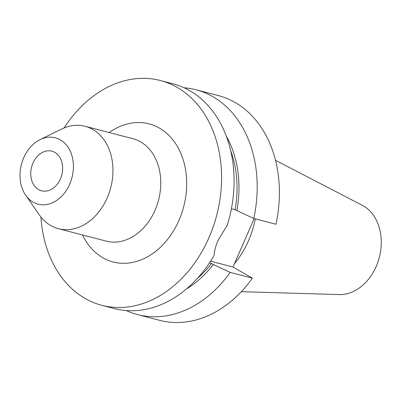 <?xml version="1.0" encoding="UTF-8"?>
<svg xmlns="http://www.w3.org/2000/svg" width="401" height="401" viewBox="0 0 401 401"><rect width="100%" height="100%" fill="white"/><g stroke="black" fill="none" stroke-linecap="round" stroke-linejoin="round"><path stroke-width="0.6" d="M230.635 150.51A97.709 74.411 104.6 0 1 235.121 209.583L231.397 208.751M64.105 127.939A116.145 88.451 104.6 0 1 160.325 80.506L172.816 83.749A116.145 88.451 104.6 0 1 227.272 225.257L218.204 240.074C215.783 245.607 214.38 250.8 213.994 255.643A116.145 88.451 104.6 0 1 114.415 308.58L101.929 305.331A116.145 88.451 104.6 0 1 40.957 217.066M60.426 178.881A20.481 15.599 104.6 0 1 41.554 190.816A20.481 15.599 104.6 0 1 32.977 163.097A20.481 15.599 104.6 0 1 51.854 151.167A20.481 15.599 104.6 0 1 60.426 178.881M40.065 139.628L61.508 129.102A52.912 40.295 104.6 0 1 85.057 126.28A52.912 40.295 104.6 0 1 107.207 197.888A52.912 40.295 104.6 0 1 58.451 228.71A52.912 40.295 104.6 0 1 39.253 214.791L25.639 195.162A34.296 26.115 104.6 0 1 23.724 157.773A34.296 26.115 104.6 0 1 40.065 139.628A34.296 26.115 104.6 0 1 68.065 147.267A34.296 26.115 104.6 0 1 69.684 184.204A34.296 26.115 104.6 0 1 25.639 195.162M275.482 160.285L362.339 205.357A46.782 35.624 104.6 0 1 376.188 266.454A46.782 35.624 104.6 0 1 339.166 294.575L241.352 291.677M255.342 218.891A81.944 62.406 104.6 0 1 248.49 240.715A81.944 62.406 104.6 0 1 234.374 263.883M160.325 80.506A116.145 88.451 104.6 0 1 208.951 237.673A116.145 88.451 104.6 0 1 101.929 305.331M209.472 262.916L211.563 263.497A97.709 74.411 104.6 0 1 197.422 278.389M226.229 136.004A100.18 76.29 104.6 0 1 236.856 210.58L235.121 209.583M211.563 263.497L213.302 264.495A100.18 76.29 104.6 0 1 186.51 288.926M184.109 87.784A116.145 88.451 104.6 0 1 195.944 89.754A116.145 88.451 104.6 0 1 253.768 218.48L236.856 210.58M213.302 264.495L230.209 272.399A116.145 88.451 104.6 0 1 137.548 314.584A116.145 88.451 104.6 0 1 126.25 310.549M195.944 89.754L218.149 95.523A116.145 88.451 104.6 0 1 275.973 224.249L253.768 218.48M230.209 272.399L252.414 278.164A116.145 88.451 104.6 0 1 159.748 320.354L137.548 314.584M254.164 218.585L233.011 267.006L252.414 278.164M210.605 261.186L233.011 267.006M58.451 228.71L106.26 241.131A52.912 40.295 -75.4 0 0 155.017 210.304A52.912 40.295 -75.4 0 0 132.861 138.701L85.057 126.28M109.147 132.541A71.348 54.336 104.6 0 1 172.851 139.809A71.348 54.336 104.6 0 1 178.936 220.41A71.348 54.336 104.6 0 1 130.35 262.815A71.348 54.336 104.6 0 1 82.546 234.971"/></g></svg>
